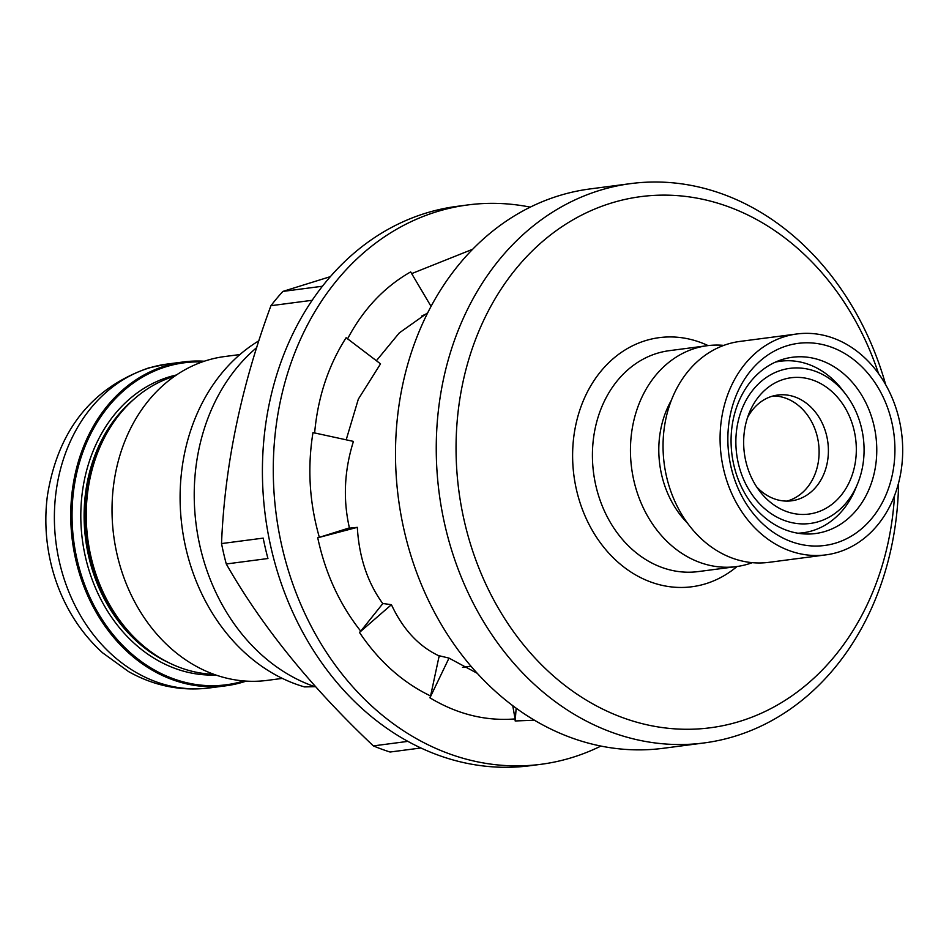 <?xml version="1.0" encoding="UTF-8"?>
<svg xmlns="http://www.w3.org/2000/svg" width="949" height="949" viewBox="0 0 949 949"><rect width="100%" height="100%" fill="white"/><g stroke="black" fill="none" stroke-linecap="round" stroke-linejoin="round"><path stroke-width="1.42" d="M467.845 204.937L456.979 206.36A282.067 230.204 82.5 0 0 429.814 211.971A282.067 230.204 82.5 0 0 267.962 532.697A282.067 230.204 82.5 0 0 530.218 765.713L541.084 764.289A282.067 230.204 -97.5 0 1 278.828 531.274A282.067 230.204 -97.5 0 1 440.68 210.548A282.067 230.204 -97.5 0 1 467.845 204.937A282.067 230.204 -97.5 0 1 530.289 207.143M600.859 746.08A282.067 230.204 -97.5 0 1 568.237 758.666A282.067 230.204 -97.5 0 1 541.084 764.289M319.35 537.324L349.398 527.893C342.921 499.376 344.273 470.538 353.431 441.392L312.98 432.59C307.286 467.81 309.41 502.721 319.35 537.324L317.737 537.775C325.317 573.326 339.647 604.454 360.739 631.156L359.481 632.437C378.829 661.275 402.53 682.45 430.585 695.973L429.944 697.823C457.228 714.229 485.603 721.264 515.07 718.927L515.165 720.967L534.406 720.232M346.195 439.814L358.342 399.114L380.525 363.858L346.136 337.702C328.307 365.626 317.796 397.406 314.629 433.041M431.071 306.42L410.656 271.912C384.215 287.001 363.159 309.362 347.512 338.971M472.744 249.219L411.664 273.62M348.069 528.308L357.322 527.347L317.737 537.775M421.7 316.029L427.501 313.312M427.809 312.696L399.304 332.897L376.397 360.715M512.768 705.724L515.07 718.927M516.161 708.239L515.165 720.967M357.322 527.347C359.066 557.193 367.548 582.615 382.791 603.611L381.818 604.833L383.289 603.552L391.427 604.691C402.993 629.424 418.9 646.494 439.162 655.925L438.782 657.693L439.66 655.854L449.007 658.108L429.944 697.823M438.782 657.693L430.585 695.973M449.007 658.108L477.169 673.256M381.818 604.833L360.739 631.156M391.427 604.691L359.481 632.437M782.296 369.92A78.221 63.832 82.5 0 0 738.358 463.468A78.221 63.832 82.5 0 0 817.67 521.914A78.221 63.832 82.5 0 0 857.469 484.049A78.221 63.832 82.5 0 0 845.713 394.262A78.221 63.832 82.5 0 0 782.296 369.92M797.848 533.219A86.513 70.606 82.5 0 0 802.984 532.78A86.513 70.606 82.5 0 0 811.312 531.06A86.513 70.606 82.5 0 0 855.334 489.174L857.469 484.049M815.523 512.709A68.743 56.098 82.5 0 0 854.136 430.502A68.743 56.098 82.5 0 0 784.443 379.126A68.743 56.098 82.5 0 0 749.461 412.4A68.743 56.098 82.5 0 0 759.793 491.309A68.743 56.098 82.5 0 0 815.523 512.709M756.59 486.801A53.334 43.524 82.5 0 0 791.62 500.799A53.334 43.524 82.5 0 0 796.745 499.743A53.334 43.524 82.5 0 0 827.35 439.102A53.334 43.524 82.5 0 0 777.765 395.045A53.334 43.524 82.5 0 0 772.628 396.101A53.334 43.524 82.5 0 0 747.527 417.584M773.162 395.958A53.334 43.524 -97.5 0 1 818.513 443.159A53.334 43.524 -97.5 0 1 787.456 500.953A53.334 43.524 -97.5 0 1 786.923 501.096M420.858 747.99L390.075 752.023A267.843 218.59 -97.5 0 1 373.372 745.902L407.845 741.383M226.277 563.979A267.843 218.59 -97.5 0 1 221.532 543.575L263.193 538.119A267.843 218.59 -97.5 0 0 267.938 558.522L226.277 563.979C261.675 626.103 310.714 686.744 373.372 745.902M312.209 300.287L270.94 305.697C241.129 386.397 224.652 465.686 221.532 543.575M270.94 305.697A267.843 218.59 -97.5 0 1 282.885 291.414L322.47 286.23M330.43 276.622L282.885 291.414M202.149 361.972A162.362 132.516 82.5 0 0 168.424 366.041A162.362 132.516 82.5 0 0 77.225 560.218A162.362 132.516 82.5 0 0 241.853 681.56A162.362 132.516 82.5 0 0 243.905 680.955M246.182 681.109A163.311 133.287 -97.5 0 1 241.52 682.556A163.311 133.287 -97.5 0 1 225.791 685.807A163.311 133.287 -97.5 0 1 73.951 550.894A163.311 133.287 -97.5 0 1 167.665 365.199A163.311 133.287 -97.5 0 1 183.394 361.949A163.311 133.287 -97.5 0 1 204.296 361.225M878.525 373.538A267.843 218.59 82.5 0 0 615.023 201.959A267.843 218.59 82.5 0 0 464.583 522.282A267.843 218.59 82.5 0 0 736.139 722.45A267.843 218.59 82.5 0 0 894.516 495.639M898.573 482.97A282.067 230.204 -97.5 0 1 731.204 737.337A282.067 230.204 -97.5 0 1 704.051 742.948A282.067 230.204 -97.5 0 1 441.795 509.933A282.067 230.204 -97.5 0 1 603.659 189.219A282.067 230.204 -97.5 0 1 630.812 183.596A282.067 230.204 -97.5 0 1 885.702 384.736M825.855 554.88L768.809 562.354A111.401 90.926 -97.5 0 1 665.237 470.324A111.401 90.926 -97.5 0 1 729.164 343.645A111.401 90.926 -97.5 0 1 739.888 341.426L796.923 333.965A111.401 90.926 -97.5 0 1 900.506 425.994A111.401 90.926 -97.5 0 1 836.579 552.662A111.401 90.926 -97.5 0 1 825.855 554.88A111.401 90.926 -97.5 0 1 722.272 462.851A111.401 90.926 -97.5 0 1 786.199 336.183A111.401 90.926 -97.5 0 1 796.923 333.965M752.272 562.662A111.401 90.926 -97.5 0 1 746.946 564.406A111.401 90.926 -97.5 0 1 736.222 566.624A111.401 90.926 -97.5 0 1 632.639 474.595A111.401 90.926 -97.5 0 1 696.566 347.915A111.401 90.926 -97.5 0 1 707.29 345.697A111.401 90.926 -97.5 0 1 723.826 345.389M213.822 674.312A151.698 123.809 -97.5 0 1 121.875 623.268A151.698 123.809 -97.5 0 1 99.064 449.126A151.698 123.809 -97.5 0 1 174.782 376.136M788.346 345.389A101.923 83.18 -97.5 0 1 891.68 421.558A101.923 83.18 -97.5 0 1 834.432 543.457A101.923 83.18 -97.5 0 1 731.098 467.288A101.923 83.18 -97.5 0 1 788.346 345.389M783.827 359.042A88.886 72.539 -97.5 0 1 792.379 357.263A88.886 72.539 -97.5 0 1 875.025 430.692A88.886 72.539 -97.5 0 1 824.017 531.76A88.886 72.539 -97.5 0 1 815.464 533.54A88.886 72.539 -97.5 0 1 732.818 460.111A88.886 72.539 -97.5 0 1 783.827 359.042M60.19 592.093A155.256 126.703 -97.5 0 1 47.497 495.129C58.162 430.027 92.006 387.583 149.04 367.809L167.036 364.084A163.311 133.287 -97.5 0 0 151.306 367.334A163.311 133.287 -97.5 0 0 57.592 553.03A163.311 133.287 -97.5 0 0 209.432 687.942C181.14 691.382 154.213 685.949 128.661 671.655L102.551 652.782C84.271 636.127 70.155 615.901 60.19 592.093M282.339 678.405L267.084 680.397A163.311 133.287 -97.5 0 1 115.232 545.485A163.311 133.287 -97.5 0 1 208.958 359.79A163.311 133.287 -97.5 0 1 224.676 356.539L239.931 354.546M256.728 347.571A189.622 154.758 -97.5 0 0 197.558 534.05A189.622 154.758 -97.5 0 0 314.831 686.685L304.51 686.91A185.292 151.223 -97.5 0 1 182.042 527.015A185.292 151.223 -97.5 0 1 258.899 340.774M704.051 742.948L663.304 748.286A282.067 230.204 -97.5 0 1 401.047 515.271A282.067 230.204 -97.5 0 1 562.911 194.545A282.067 230.204 -97.5 0 1 590.064 188.934L630.812 183.596M778.346 360.881A88.886 72.539 -97.5 0 1 780.659 361.189M803.127 532.757A88.886 72.539 -97.5 0 1 800.968 533.658M462.519 667.349L470.977 666.245M314.831 686.685L315.495 686.601M845.713 394.262L842.332 389.861A86.513 70.606 82.5 0 0 780.517 361.213A86.513 70.606 82.5 0 0 775.452 362.103M687.491 523.16A91.057 74.307 -97.5 0 1 671.394 400.241M707.29 345.697L669.27 350.679A111.401 90.926 82.5 0 0 658.535 352.898A111.401 90.926 82.5 0 0 594.608 479.565A111.401 90.926 82.5 0 0 698.191 571.595L736.222 566.624M737.029 566.506A125.624 102.528 -97.5 0 1 703.98 584.264A125.624 102.528 -97.5 0 1 576.612 490.384A125.624 102.528 -97.5 0 1 647.171 340.145A125.624 102.528 -97.5 0 1 708.108 345.602M121.875 623.268L121.033 622.176A149.645 122.136 -97.5 0 1 98.542 450.395L99.064 449.126M137.036 640.195A149.325 121.875 -97.5 0 1 109.36 428.877M168.424 662.509A149.325 121.875 -97.5 0 1 85.659 539.447A149.325 121.875 -97.5 0 1 133.951 399.221M215.743 674.988A151.698 123.809 -97.5 0 1 82.871 543.386A151.698 123.809 -97.5 0 1 170.832 376.409A151.698 123.809 -97.5 0 1 176.467 374.974M798.655 533.35L802.984 532.78M225.791 685.807L209.432 687.942M183.394 361.949L167.036 364.084M776.187 361.783L780.517 361.213"/></g></svg>

